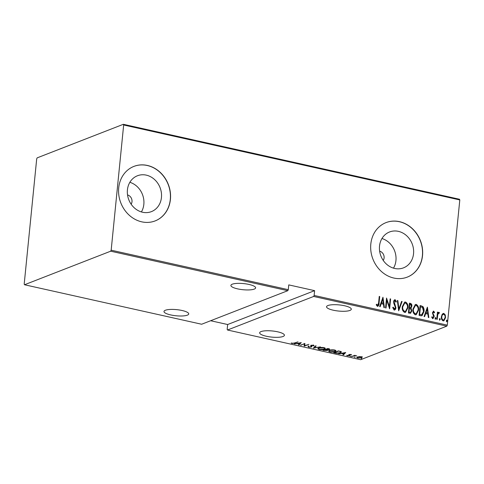 <?xml version="1.0" encoding="UTF-8"?>
<svg xmlns="http://www.w3.org/2000/svg" width="484" height="484" viewBox="0 0 484 484"><rect width="100%" height="100%" fill="white"/><g stroke="black" fill="none" stroke-linecap="round" stroke-linejoin="round"><path stroke-width="0.73" d="M131.134 204.2A5.85 5.094 68.7 0 0 131.993 201.701A5.85 5.094 68.7 0 0 127.534 194.943M383.237 260.416A5.85 5.094 68.7 0 0 384.096 257.918A5.85 5.094 68.7 0 0 379.637 251.16M413.548 253.701A19.245 16.765 68.7 0 0 406.608 235.702A19.245 16.765 68.7 0 0 389.547 231.975A19.245 16.765 68.7 0 0 379.516 246.114A19.245 16.765 68.7 0 0 386.456 264.113A19.245 16.765 68.7 0 0 403.517 267.84A19.245 16.765 68.7 0 0 413.548 253.701M393.498 268.154A19.245 16.765 68.7 0 0 395.942 260.561A19.245 16.765 68.7 0 0 381.961 238.521M161.444 197.484A19.245 16.765 68.7 0 0 154.505 179.491A19.245 16.765 68.7 0 0 137.444 175.759A19.245 16.765 68.7 0 0 127.419 189.897A19.245 16.765 68.7 0 0 134.358 207.896A19.245 16.765 68.7 0 0 151.413 211.629A19.245 16.765 68.7 0 0 161.444 197.484M141.395 211.938A19.245 16.765 68.7 0 0 143.839 204.345A19.245 16.765 68.7 0 0 129.857 182.305M170.422 199.408A29.252 25.483 68.7 0 0 159.877 172.056A29.252 25.483 68.7 0 0 133.947 166.387A29.252 25.483 68.7 0 0 118.707 187.877A29.252 25.483 68.7 0 0 129.252 215.229A29.252 25.483 68.7 0 0 155.176 220.898A29.252 25.483 68.7 0 0 170.422 199.408M155.11 220.922A29.252 25.483 68.7 0 0 170.289 199.456A29.252 25.483 68.7 0 0 159.768 172.135A29.252 25.483 68.7 0 0 133.88 166.411M422.526 255.625A29.252 25.483 68.7 0 0 411.981 228.273A29.252 25.483 68.7 0 0 386.05 222.604A29.252 25.483 68.7 0 0 370.811 244.093A29.252 25.483 68.7 0 0 381.356 271.445A29.252 25.483 68.7 0 0 407.28 277.108A29.252 25.483 68.7 0 0 422.526 255.625M407.213 277.138A29.252 25.483 68.7 0 0 422.393 255.673A29.252 25.483 68.7 0 0 411.872 228.351A29.252 25.483 68.7 0 0 385.984 222.628M266.345 336.253A12.433 3.079 -174.3 0 0 284.404 335.273A12.433 3.079 -174.3 0 0 277.719 331.824A12.433 3.079 -174.3 0 0 259.66 332.804A12.433 3.079 -174.3 0 0 266.345 336.253M333.24 310.202A12.433 3.079 -174.3 0 0 351.299 309.222A12.433 3.079 -174.3 0 0 344.614 305.767A12.433 3.079 -174.3 0 0 326.561 306.747A12.433 3.079 -174.3 0 0 333.24 310.202M170.677 314.921A12.433 3.079 -174.3 0 0 188.73 313.941A12.433 3.079 -174.3 0 0 182.051 310.492A12.433 3.079 -174.3 0 0 163.991 311.472A12.433 3.079 -174.3 0 0 170.677 314.921M237.571 288.863A12.433 3.079 -174.3 0 0 255.631 287.883A12.433 3.079 -174.3 0 0 248.945 284.435A12.433 3.079 -174.3 0 0 230.892 285.415A12.433 3.079 -174.3 0 0 237.571 288.863M361.197 358.638L362.129 358.844L361.3 358.602M354.24 357.083L355.165 357.295L354.336 357.053M349.944 356.127L350.87 356.333L350.047 356.097M345.709 352.515L343.465 354.887L342.956 354.772L343.719 354.022L341.456 353.52L338.709 353.822L345.709 352.515M329.429 350.331C330.493 349.823 332.242 349.702 334.656 349.98L335.969 350.815L335.019 351.565C333.942 352.08 332.199 352.195 329.779 351.904L328.497 351.069L329.429 350.331M318.75 347.954C319.821 347.439 321.564 347.324 323.984 347.597L325.29 348.438L324.341 349.188C323.27 349.702 321.521 349.811 319.107 349.527L317.825 348.692L318.75 347.954M311.684 346.169L311.43 347.04L308.647 347.191L308.054 346.435L308.744 346.441L309.131 347.01L310.97 346.931L310.788 345.764L311.206 345.419L313.584 345.28L314.176 345.897L311.69 345.516L311.436 345.83L311.89 346.635M308.744 346.441L309.131 347.01M311.242 346.713L310.788 345.764M313.45 345.915L313.069 345.207M311.714 345.28L311.436 345.83M301.272 342.611L299.027 344.977L298.519 344.862L299.281 344.112L297.019 343.61L294.272 343.918L301.272 342.611M294.447 342.993L298.023 341.885L294.865 343.114L291.967 343.477L291.211 342.974L292.481 343.295L294.447 342.993M300.649 345.34L304.872 343.41L304.775 345.649L308.931 344.318L304.248 346.139L304.333 343.906L300.679 345.044M313.299 348.159L315.659 345.818L316.167 345.927L314.261 347.821L320.42 346.877L313.299 348.159M323.046 350.331L327.728 348.51L328.745 348.734C329.822 349.037 329.985 349.309 329.235 349.557L327.638 349.811L327.505 350.513L323.046 350.331M329.683 349.2L329.235 349.557L329.035 349.079M327.662 349.617L327.505 350.513L327.341 350.023M335.382 353.084L333.718 352.709L338.401 350.888L341.02 351.578L341.42 352.043L340.409 352.806C339.399 353.332 337.723 353.429 335.382 353.084L335.412 352.794M351.003 354.433L351.565 354.857L349.545 354.651L349.841 355.413L349.496 355.661L347.337 355.782L346.653 355.347L349.018 355.565L348.722 354.796L349.067 354.554L351.003 354.433L350.942 354.899M349.593 355.062L349.841 355.371M349.006 354.578L348.946 355.135L348.722 354.796M351.354 356.641L354.778 355.31L355.238 355.413L354.736 355.613L356.69 355.776L354.24 355.861L351.354 356.641M362.189 357.271L361.524 357.87L357.676 358.093L356.696 357.47L359.116 356.587L361.221 356.714L362.189 357.337M360.653 359.703L446.817 326.143L313.656 296.45L227.492 330.009L360.653 359.703M123.347 124.297L37.183 157.857L36.699 158.861L24.2 284.06L24.515 284.749L110.679 251.19L111.169 250.186L123.662 124.987L123.347 124.297L459.485 199.251L459.8 199.94L123.662 124.987M24.515 284.749L201.634 324.244L287.798 290.684L110.679 251.19M442.194 314.261L443.852 313.408L445.268 314.939L445.564 317.625L443.864 320.825L443.108 320.874C441.674 319.96 441.099 318.569 441.384 316.693L442.194 314.261M438.813 313.19L437.784 314.552L437.197 319.428L436.737 319.325L437.457 312.113L437.917 312.216L437.814 313.275L438.982 312.325L439.418 312.67L439.073 313.378L438.45 313.287M438.631 312.349L439.418 312.67M433.531 312.011L432.871 312.858L432.944 313.541L434.069 315.586L434.148 316.748L432.763 318.569L431.716 317.335L432.103 316.736L432.841 317.679L433.676 316.681L432.406 312.791L433.634 311.127L434.584 312.392L434.19 312.936L433.204 312.107M433.192 318.539L432.763 318.569M431.831 316.845L432.569 317.782L432.974 317.692M433.253 311.151L434.584 312.392M420.765 315.762L419.102 315.393L420.082 305.525L422.841 306.499C423.923 308.018 424.305 309.706 423.99 311.563L422.048 315.725L420.765 315.762M408.423 313.009L409.41 303.141L410.426 303.371C411.581 303.843 412.053 304.781 411.836 306.184L411.025 308.151L411.836 310.909L410.559 313.293L408.423 313.009M398.677 310.837L397.346 300.449L397.848 300.564L398.925 308.949L401.593 301.399L402.101 301.514L398.677 310.837M386.032 308.018L385.566 307.915L386.553 298.047L389.372 306.626L390.152 298.846L390.612 298.949L389.632 308.822L386.807 300.255L386.032 308.018M376.352 304.339L377.581 305.356L378.591 302.978L379.244 296.414L379.71 296.517L379.045 303.184C379.154 304.859 378.621 305.918 377.441 306.36L376.262 304.932L376.619 304.236L377.683 305.368M377.919 306.33L377.441 306.36M111.169 250.186L288.282 289.68L287.798 290.684M313.656 296.45L314.14 295.446L314.618 290.654L288.76 284.888L288.282 289.68M314.14 295.446L447.301 325.139L459.8 199.94M382.959 297.243L384.411 307.655L383.903 307.546L383.473 304.212L381.217 303.71L380.158 306.705L379.65 306.596L382.959 297.243M392.954 307.267L393.964 309.173L395.44 307.63L393.807 303.293L393.661 301.726C393.704 300.54 394.212 299.868 395.168 299.711L396.39 301.689L395.894 302.197L395.011 300.709L394.127 301.786L395.906 307.745C395.827 309.119 395.234 309.893 394.121 310.081L392.718 307.564L393.226 307.165L394.496 309.076M394.72 299.741L395.168 299.711L396.39 301.689M395.011 300.709L394.581 300.8M394.66 310.038L394.121 310.081M402.301 306.644L404.666 302.101L405.574 302.028C407.528 303.323 408.296 305.259 407.873 307.842L405.531 312.349L404.582 312.41C402.658 311.115 401.895 309.191 402.301 306.644M412.973 309.028L415.339 304.478L416.246 304.406C418.2 305.707 418.969 307.642 418.551 310.22L416.204 314.727L415.254 314.794C413.33 313.499 412.568 311.575 412.973 309.028M427.396 307.152L428.848 317.564L428.34 317.45L427.91 314.122L425.654 313.62L424.595 316.615L424.087 316.506L427.396 307.152M435.062 318.242L435.612 317.522L435.993 318.448L435.449 319.168L435.062 318.242M435.443 317.534L435.993 318.448M439.357 319.198L439.902 318.478L440.283 319.404L439.738 320.124L439.357 319.198M439.738 318.49L440.283 319.404M446.321 320.747L446.865 320.033L447.246 320.959L446.702 321.679L446.321 320.747M446.696 320.045L447.246 320.959M314.618 290.654L227.655 324.522L227.177 329.32L227.492 330.009M227.655 324.522L210.649 320.735M447.301 325.139L446.817 326.143M379.226 296.577L379.71 296.517M379.438 296.625L378.778 303.286L377.78 306.372M382.832 297.593L384.121 307.594M379.946 306.662L381.217 303.71M382.826 299.16L381.289 302.857L383.34 303.147L382.826 299.16L381.555 302.748L383.34 303.147M386.504 298.549L389.372 306.626M390.134 299.009L390.612 298.949M390.346 299.058L389.408 308.441M385.778 307.963L386.807 300.255M393.964 309.173L394.369 309.143M394.581 299.808L394.902 299.814M394.744 300.812L394.127 301.786M393.861 301.889L394.351 303.141M394.079 303.244L394.968 304.285M394.702 304.388L395.906 307.745M395.634 307.854L394.521 310.081M397.364 300.618L397.848 300.564M397.582 300.667L398.925 308.949M401.538 301.55L402.101 301.514M401.835 301.617L398.653 310.619M404.533 302.155L405.574 302.028M405.308 302.131C407.262 303.426 408.03 305.368 407.607 307.945L407.873 307.842M407.607 307.945L405.398 312.392M404.588 303.166L402.494 306.85C402.18 308.919 402.809 310.468 404.394 311.502L405.368 311.375M407.413 307.733C407.734 305.652 407.092 304.091 405.495 303.044L404.721 303.105L402.767 306.747C402.446 308.816 403.075 310.365 404.66 311.394L405.507 311.327L407.413 307.733M409.391 303.305L410.426 303.371M410.16 303.474C411.315 303.946 411.787 304.884 411.569 306.287L411.836 306.184M411.569 306.287L411.025 308.151M410.759 308.254L411.836 310.909M411.569 311.012L410.426 313.336M409.41 312.361L410.553 312.265L411.376 310.807L410.632 308.834L409.355 308.435L408.726 312.204L410.414 312.301M409.506 307.594L410.607 307.497L411.37 306.1L410.408 304.4L409.773 304.261L409.192 307.528L410.468 307.54M409.192 307.528L409.773 307.491M409.773 304.261L409.458 307.419M408.726 312.204L409.676 312.259M409.355 308.435L408.992 312.101M415.205 304.539L416.246 304.406M415.98 304.515C417.934 305.809 418.702 307.745 418.279 310.323L418.551 310.22M418.279 310.323L416.071 314.769M415.266 305.549L413.173 309.228C412.852 311.297 413.481 312.852 415.066 313.88L416.04 313.753M418.085 310.117C418.406 308.036 417.771 306.469 416.167 305.428L415.399 305.489L413.439 309.125C413.118 311.194 413.753 312.743 415.339 313.777L416.186 313.705L418.085 310.117M420.07 305.682L421.171 305.767M420.905 305.87L422.841 306.499M422.574 306.602C423.657 308.12 424.038 309.808 423.724 311.672L423.99 311.563M423.724 311.672L421.909 315.768M421.6 314.824L423.524 311.46L422.471 307.37L420.179 306.741L419.398 314.588L421.643 314.806M420.445 306.638L419.664 314.485L421.624 314.812M427.269 307.503L428.558 317.498M424.383 316.566L425.654 313.62M427.263 309.064L425.726 312.767L427.777 313.057L427.263 309.064L425.993 312.658L427.777 313.057M433.259 312.119L432.871 312.858M432.605 312.96L432.944 313.541M432.678 313.65L434.069 315.586M433.803 315.695L434.148 316.748M433.876 316.851L432.496 318.672M435.727 318.551L435.176 319.271M437.439 312.271L437.917 312.216M437.651 312.319L437.814 313.275M439.145 312.779L438.921 313.245M438.546 313.293L437.784 314.552M437.518 314.654L436.949 319.373M440.016 319.507L439.472 320.226M442.969 313.523L443.852 313.408M443.586 313.511L445.268 314.939M444.996 315.042L445.564 317.625M445.298 317.728L443.731 320.868M443.495 314.4C442.297 314.6 441.656 315.435 441.583 316.911C441.366 318.345 441.813 319.404 442.927 320.093L443.659 319.984M443.054 314.4L443.761 314.291C442.564 314.497 441.928 315.332 441.85 316.802C441.632 318.236 442.08 319.301 443.193 319.991L443.798 319.942L445.099 317.528C445.31 316.088 444.863 315.011 443.761 314.291M446.98 321.061L446.436 321.781M292.009 343.059L291.967 343.477M300.818 342.696L299.082 344.414L299.027 344.977M299.523 343.876L300.431 342.974L297.739 343.477L299.523 343.876M304.799 345.382L304.248 346.139M304.303 345.576L304.146 346.114M304.2 345.552L304.333 343.906M308.689 346.768L308.647 347.191M308.701 346.629L308.108 345.872M311.297 346.145L311.248 346.641M311.024 346.205L310.849 345.201M313.511 345.352L313.1 344.892L313.511 345.352M311.787 346.314L311.43 347.04M315.749 345.836L314.261 347.821M314.291 347.47L313.928 347.536M325.206 348.153L324.613 348.534M324.377 348.825L324.341 349.188M319.137 349.218L319.107 349.527M318.508 348.77L317.964 348.413M318.551 348.038L318.49 348.631L319.567 349.333L323.881 349.085L324.619 348.492L323.53 347.79L319.216 348.056L318.49 348.631M324.619 348.492L324.655 347.796M326.996 349.545L326.96 349.878L325.732 349.569L323.984 349.962M327.099 349.847L327.015 349.315M328.376 348.655L326.525 349.454L328.763 349.454L329.078 348.692M328.763 349.454L328.346 348.94M327.045 350.41L326.96 349.878L327.045 350.41L323.99 350.247M335.878 350.537L335.285 350.912M335.055 351.209L335.019 351.565M329.81 351.596L329.779 351.904M329.18 351.148L328.642 350.791M329.223 350.416L329.162 351.015L330.239 351.717L334.553 351.463L335.291 350.87L334.202 350.174L329.894 350.434L329.162 351.015M335.291 350.87L335.327 350.174M341.311 351.771L340.718 352.134M340.446 352.461L340.409 352.806M340.337 351.342L340.724 352.116L340.772 351.475M338.383 351.178L334.662 352.63L336.955 353.066L339.943 352.703C340.803 352.437 340.918 352.098 340.306 351.686L338.413 350.888M345.255 352.606L343.519 354.318L343.465 354.887M343.961 353.78L344.868 352.884L342.176 353.387L343.961 353.78M349.406 354.445L349.369 354.802M349.896 354.851L349.496 355.661M349.557 355.099L349.23 355.195M347.367 355.45L347.337 355.782M349.006 354.572L349.206 355.407M354.276 355.504L354.24 355.861M362.244 356.708L361.524 357.87M357.319 357.416L356.883 357.186M361.058 357.767L361.554 357.374L360.798 356.877L357.809 357.041L357.319 357.452L358.093 357.93L361.058 357.767M326.089 349.146L326.041 349.642M308.665 346.635L308.719 346.072M311.248 346.671L311.303 346.108M313.469 345.836L313.523 345.267M311.424 345.745L311.484 345.183M327.323 350.174L327.384 349.611M361.554 357.374L361.608 356.805M357.319 357.452L357.374 356.889"/></g></svg>
